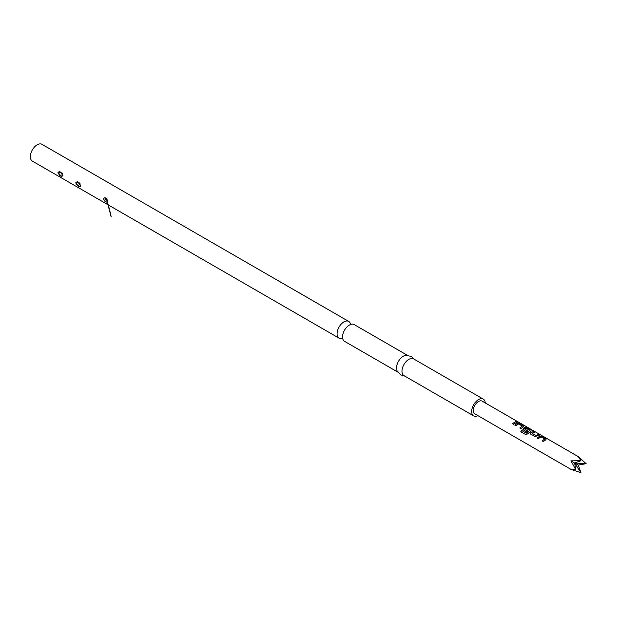 <?xml version="1.0" encoding="UTF-8"?>
<svg xmlns="http://www.w3.org/2000/svg" width="617" height="617" viewBox="0 0 617 617"><rect width="100%" height="100%" fill="white"/><g stroke="black" fill="none" stroke-linecap="round" stroke-linejoin="round"><path stroke-width="0.93" d="M537.168 437.977L539.829 436.096L541.988 436.42L546.006 438.741L545.991 439.651L543.33 441.533L542.181 440.87L544.688 439.057L540.978 436.836L538.317 438.641L537.168 437.977M537.222 438.093L539.813 436.265L541.942 436.597L546.006 438.741L545.991 439.651M530.782 434.291L530.797 432.702L533.458 431.491L534.607 432.155L532.101 433.25L535.811 435.494L538.471 434.391L539.613 435.047L534.8 436.605L530.373 433.72M523.324 429.98L523.339 428.399L524.913 427.481L527.065 427.805L531.083 430.126L531.075 431.036L527.52 433.952L525.63 434.545L520.81 431.753L521.697 430.465L526.239 433.088L529.648 430.365L525.931 428.152L524.512 428.869L527.774 430.859L526.609 431.877L522.915 429.409M523.37 430.103L523.355 428.537L524.89 427.65L527.018 427.982L531.083 430.126L531.075 431.036M514.786 425.059L517.447 423.177L519.607 423.501L523.625 425.815L523.609 426.733L520.949 428.614L519.799 427.951L522.306 426.131L518.596 423.918L515.935 425.722L514.786 425.059M514.833 425.175L517.432 423.347L519.553 423.671L523.625 425.815L523.609 426.733M512.334 423.648L516.082 421.465L517.231 422.128L513.483 424.311L512.334 423.648M578.268 456.634L482.155 401.143A7.342 4.242 120 0 0 474.812 405.384A7.342 4.242 120 0 0 474.812 413.86L570.926 469.352L575.769 469.66L570.926 460.876L580.959 460.668L578.268 456.634L586.15 463.668L578.268 465.11L580.959 472.661L570.926 469.352M485.294 402.955A9.664 5.576 120 0 0 483.312 399.137A9.664 5.576 120 0 0 478.483 399.615A9.664 5.576 120 0 0 472.175 408.13A9.664 5.576 120 0 0 473.655 415.866A9.664 5.576 120 0 0 477.951 415.673M483.312 399.137L413.629 358.901A9.664 5.576 120 0 0 408.801 359.379A9.664 5.576 120 0 0 402.492 367.894A9.664 5.576 120 0 0 403.973 375.637L473.655 415.866M414.423 359.364L411.385 356.495L405.986 355.315A9.664 5.576 120 0 0 403.333 356.225A9.664 5.576 120 0 0 397.039 370.817L400.757 374.897L404.76 376.092M397.718 372.028L344.533 341.324A9.664 5.576 -60 0 1 343.199 333.118A9.664 5.576 -60 0 1 346.422 327.534A9.664 5.576 -60 0 1 349.369 325.066A9.664 5.576 -60 0 1 354.197 324.588L407.374 355.292M350.618 324.48A9.664 5.576 120 0 0 348.728 321.434A9.664 5.576 120 0 0 343.9 321.912A9.664 5.576 120 0 0 337.592 330.427A9.664 5.576 120 0 0 339.072 338.17A9.664 5.576 120 0 0 342.651 338.278M348.728 321.434L41.995 144.339A9.664 5.576 120 0 0 37.159 144.818A9.664 5.576 120 0 0 30.85 153.332A9.664 5.576 120 0 0 32.331 161.076L339.072 338.17M62.834 175.413L59.672 171.241L57.944 172.59C59.895 176.339 61.523 177.28 62.834 175.413L62.726 176.084M75.706 182.848C77.657 186.589 79.292 187.529 80.596 185.671L77.434 181.498L75.706 182.848L76.462 182.732L77.056 184.537L78.945 186.257M80.48 186.342L80.596 185.671M104.975 201.435C102.916 198.18 103.386 197.162 106.394 198.389C108.083 201.867 107.613 202.885 104.975 201.435L106.849 202.106L107.343 201.62L107.065 199.584L105.754 197.964C103.332 197.687 103.101 198.805 105.052 201.296M60.751 172.752L62.487 173.84L60.751 172.752A2.129 1.381 7.2 0 0 58.715 172.236L59.278 174.256L61.507 176.115M78.513 183.01L80.249 184.097L78.513 183.01A2.129 1.373 6.8 0 0 76.477 182.501L76.462 182.732M106.139 198.242A1.365 0.787 -120 0 0 105.476 198.921A1.365 0.787 -120 0 0 106.44 200.594A1.365 0.787 -120 0 0 107.335 200.425M580.959 472.661L574.597 462.997L575.769 469.66M580.959 460.668L574.597 462.997L586.15 463.668M578.268 465.11L570.926 460.876M512.388 423.763L516.082 421.465M516.036 421.642L517.185 422.306M517.185 421.943L518.295 422.229M519.853 428.067L522.306 426.131M523.578 425.992L523.594 426.902M520.91 431.815L521.766 430.558L526.239 433.088M531.036 430.304L531.052 431.206M527.797 431.005L524.512 428.869M526.309 433.18L529.648 430.365M530.828 434.407L530.797 432.702M532.101 433.25L535.826 435.641L538.471 434.391M538.417 434.561L539.567 435.224M530.821 432.849L533.458 431.491M533.412 431.669L534.553 432.332M542.227 440.985L544.688 439.057M545.952 438.911L545.968 439.821M57.944 172.59L58.7 172.475M79.593 182.894L80.264 184.097A2.129 1.381 -172.8 0 1 80.272 184.113M105.8 197.995L106.394 198.389M61.839 172.652L62.487 173.801M106.379 198.481L109.379 208.97C110.05 211.886 114.546 230.318 106.379 198.481L107.404 200.941"/></g></svg>
